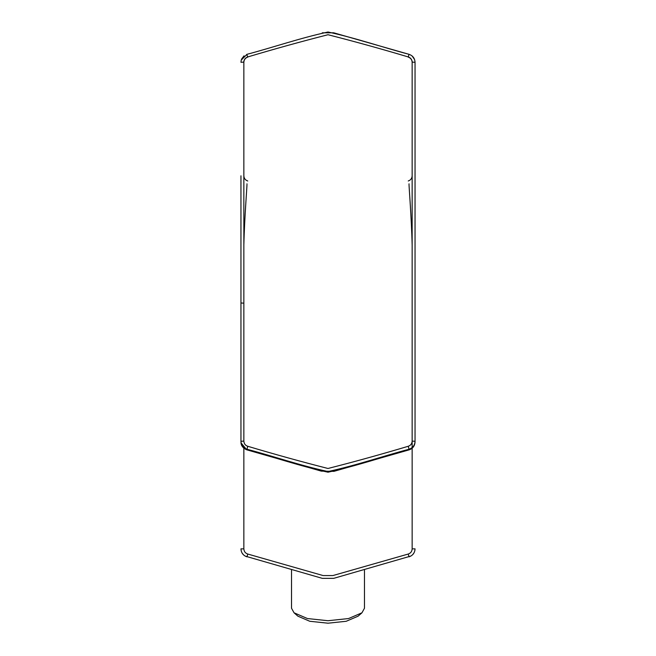 <?xml version="1.0" encoding="UTF-8"?>
<svg xmlns="http://www.w3.org/2000/svg" width="656" height="656" viewBox="0 0 656 656"><rect width="100%" height="100%" fill="white"/><g stroke="black" fill="none" stroke-linecap="round" stroke-linejoin="round"><path stroke-width="0.98" d="M408.237 180.982C410.689 180.121 411.993 178.399 412.148 175.8M247.763 180.982C245.311 180.121 244.007 178.399 243.852 175.8C244.007 178.399 245.311 180.121 247.763 180.982M246.705 54.407L247.763 56.941C245.311 57.802 244.007 59.532 243.852 62.123L240.957 62.295L241.252 60.081L246.968 54.325C274.257 47.068 299.177 38.319 328 32.005C356.823 38.319 381.743 47.068 409.032 54.325L333.691 32.8L322.309 32.8M241.006 442.857L246.804 449.844C243.155 448.22 241.219 445.891 241.006 442.857L240.957 441.275L243.852 441.103C244.007 443.694 245.311 445.416 247.763 446.277L246.959 449.229C243.187 447.909 241.187 445.26 240.957 441.275L240.957 175.808M247.763 56.941C274.405 48.979 301.145 41.574 328 34.727C354.855 41.574 381.595 48.979 408.237 56.941C410.689 57.802 411.993 59.532 412.148 62.123L412.148 441.103C411.993 443.694 410.689 445.416 408.237 446.277C381.595 454.239 354.855 461.644 328 468.482C301.145 461.644 274.405 454.239 247.763 446.277M246.968 183.77C247.279 184.115 244.549 216.16 243.852 245.041M412.148 245.041C411.443 216.16 408.737 184.115 409.024 183.778M408.237 56.941L409.032 54.325C412.813 55.653 414.813 58.31 415.043 62.295L415.043 441.931C414.813 445.908 412.813 448.565 409.041 449.885L333.912 471.352L321.366 471.147L246.582 449.762M412.148 442.103L412.148 441.103L415.043 441.275C414.813 445.26 412.813 447.909 409.041 449.229L408.237 446.277M415.035 61.738L415.043 62.295L412.148 62.123L412.148 61.074M409.032 449.885L409.041 449.893C381.743 457.142 356.831 465.891 328 472.205C299.169 465.891 274.257 457.142 246.959 449.885L246.959 449.229C274.257 456.494 299.169 465.235 328 471.557C356.831 465.235 381.743 456.494 409.041 449.229L409.041 449.885M414.576 59.54L412.091 55.957M243.925 55.94L241.474 59.401M364.474 569.564L364.474 608.235L361.964 612.794L348.557 618.551L328.008 620.724L307.451 618.551L294.044 612.794L291.518 608.243L291.526 569.564L291.526 608.071M361.964 612.794L358.102 616.173L346.22 621.273L328.008 623.2L309.78 621.273L297.898 616.173L294.044 612.794M410.91 556.034L333.691 578.354L322.309 578.354L245.27 556.14M243.573 554.91L242.121 553.106M241.203 550.884L240.957 548.859C241.187 552.852 243.187 555.509 246.968 556.829L247.763 554.041C245.311 553.18 244.007 551.458 243.852 548.859L240.957 548.859M415.043 548.859L412.148 548.859C411.993 551.458 410.689 553.18 408.237 554.041L409.032 556.829C412.813 555.509 414.813 552.852 415.043 548.859L414.846 550.679M414.133 552.647L412.796 554.541M411.943 55.834L414.354 58.974L413.198 57.08M241.638 58.991L244.057 55.826L241.638 58.991M243.852 61.074L243.852 441.103M240.957 302.965L243.056 303.121M408.237 554.041L332.895 575.566L323.105 575.566L247.763 554.041M408.286 56.957L408.557 55.99M408.237 57.113C410.689 57.974 411.993 59.704 412.148 62.295M243.852 62.295C244.007 59.704 245.311 57.974 247.763 57.113M243.852 448.22L243.852 548.859M412.148 548.859L412.148 448.22M412.148 447.564L412.148 441.103M246.968 54.325L241.252 60.081"/></g></svg>
